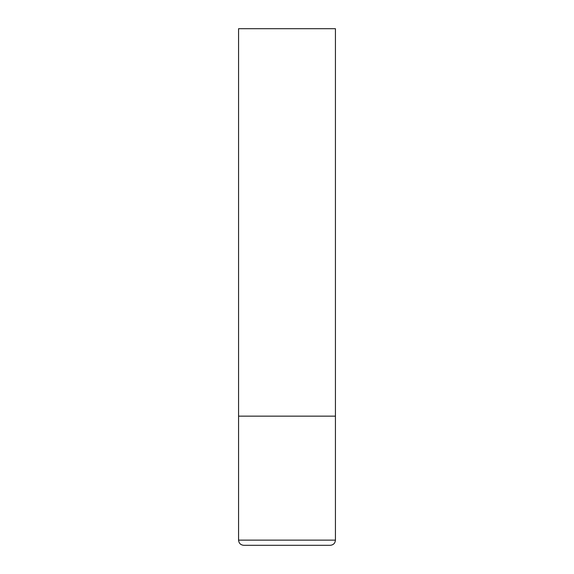 <?xml version="1.0" encoding="UTF-8"?>
<svg xmlns="http://www.w3.org/2000/svg" width="574" height="574" viewBox="0 0 574 574"><rect width="100%" height="100%" fill="white"/><g stroke="black" fill="none" stroke-linecap="round" stroke-linejoin="round"><path stroke-width="0.86" d="M238.569 540.134L335.431 540.134L335.431 416.15L238.569 416.15L335.431 416.15L335.431 28.7L238.569 28.7L238.569 540.134C238.877 543.269 240.599 544.991 243.735 545.3L330.265 545.3L243.735 545.3M335.431 540.134C335.123 543.269 333.401 544.991 330.265 545.3"/></g></svg>
